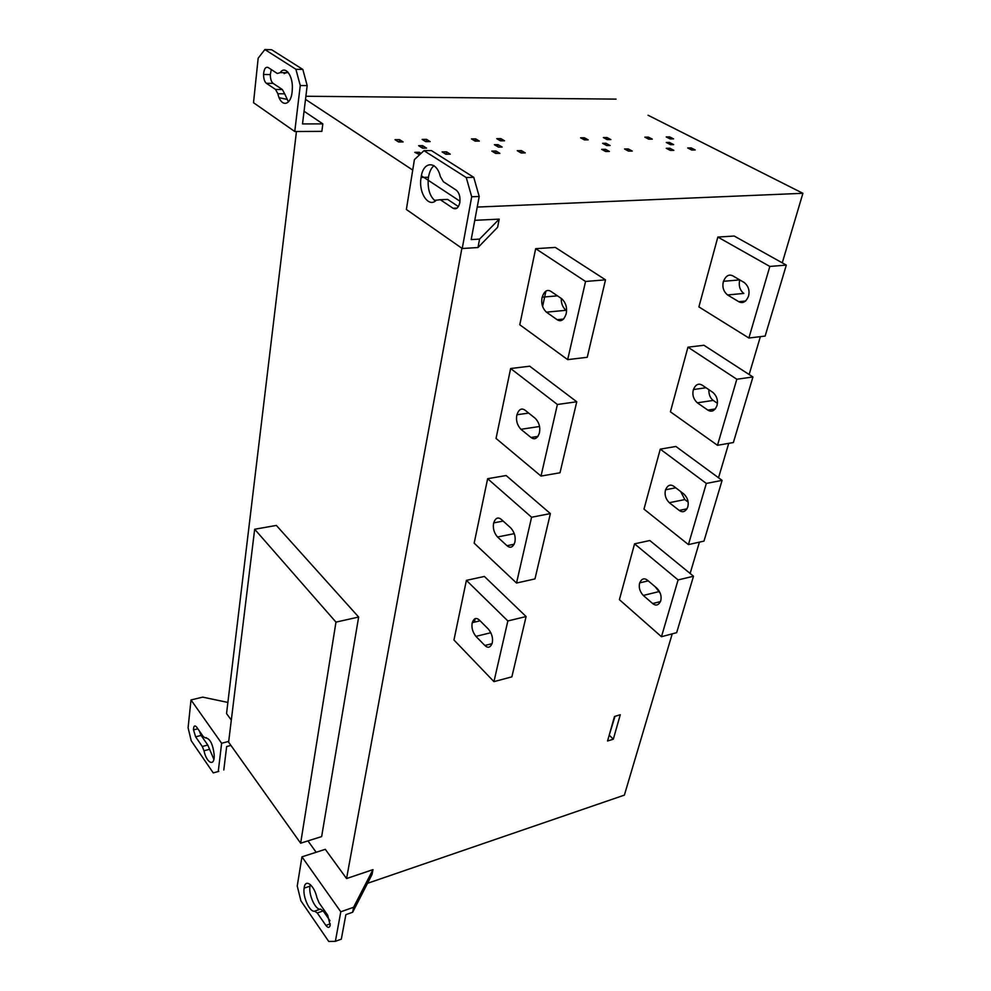 <?xml version="1.0" encoding="UTF-8"?>
<svg xmlns="http://www.w3.org/2000/svg" width="991" height="991" viewBox="0 0 991 991"><rect width="100%" height="100%" fill="white"/><g stroke="black" fill="none" stroke-linecap="round" stroke-linejoin="round"><path stroke-width="1.49" d="M648.399 137.117L652.276 139.136L648.733 139.174L644.856 137.154L648.399 137.117L648.003 138.79M669.656 136.894L673.558 138.889L670.102 138.926L666.2 136.931L669.656 136.894L669.259 138.505M691.198 147.919L695.211 149.975L691.73 150.037L687.717 147.969L691.198 147.919L690.777 149.542M669.42 142.431L673.645 144.612L670.511 144.661L666.299 142.481L669.42 142.431L669.061 143.906M669.829 148.266L673.83 150.347L670.288 150.409L666.286 148.316L669.829 148.266L669.408 149.951M584.356 137.761L588.171 139.842L584.393 139.892L580.59 137.799L584.356 137.761L583.947 139.644M607.025 137.538L610.865 139.595L607.186 139.632L603.346 137.576L607.025 137.538L606.628 139.335M605.922 143.261L610.084 145.516L606.74 145.566L602.59 143.311L605.922 143.261L605.551 144.921M628.257 148.923L632.221 151.053L628.517 151.115L624.553 148.984L628.257 148.923L627.836 150.756M605.451 149.294L609.403 151.45L605.612 151.512L601.673 149.356L605.451 149.294L605.03 151.189M475.655 138.864L479.334 141.069L475.135 141.106L471.456 138.901L475.655 138.864L475.246 141.106M500.814 138.604L504.53 140.784L500.443 140.833L496.739 138.653L500.814 138.604L500.405 140.796M521.39 150.632L525.242 152.887L521.105 152.961L517.265 150.706L521.39 150.632L520.956 152.862M498.114 144.661L502.14 147.04L498.423 147.089L494.398 144.711L498.114 144.661L497.73 146.693M496.033 151.041L499.848 153.32L495.624 153.394L491.821 151.115L496.033 151.041L495.587 153.37M446.532 151.834L450.273 154.175L445.851 154.249L442.11 151.908L446.532 151.834L446.123 154.249M426.539 139.359L430.144 141.614L425.758 141.663L422.154 139.409L426.539 139.359L426.155 141.663M399.546 139.632L403.114 141.924L398.605 141.973L395.037 139.681L399.546 139.632L399.175 141.961M422.612 145.64L426.526 148.117L422.525 148.167L418.636 145.702L422.612 145.64L422.24 147.981M419.676 154.695L414.783 152.341L419.304 152.28L418.908 154.707M419.304 152.28L421.064 153.394M763.293 173.326L802.908 193.295L782.271 262.85L802.908 193.295L763.293 173.326L802.908 193.295L782.271 262.85L802.908 193.295L648.052 115.229M475.172 618.607L474.404 622.162M202.288 746.483L195.623 736.833L193.518 729.896C193.579 725.87 194.632 724.941 196.676 727.121L203.378 736.734L205.447 737.874C210.018 738.345 212.941 744.105 214.217 755.13C214.663 767.492 206.45 762.859 203.997 750.782L202.288 746.483L207.776 745.034L213.858 759.329M199.29 730.875L201.086 735.421L207.776 745.034M218.763 771.394L213.251 772.906L218.763 771.394M227.88 702.433L202.709 697.131L191.003 699.956L188.092 727.778L191.226 740.76L213.251 772.906M230.915 745.405L226.654 746.545L223.805 769.982M218.255 771.506L221.625 743.275L228.698 741.404M191.003 699.956L221.625 743.275M254.675 529.244L335.974 622.113L300.645 843.205L228.611 742.172L254.675 529.244L276.353 525.428L358.643 617.046L335.974 622.113M300.645 843.205L321.641 836.577L358.643 617.046M277.876 93.749L275.548 89.438L266.356 83.294C264.56 81.819 263.618 78.871 263.544 74.461C263.99 68.998 265.501 66.67 268.078 67.45L277.331 73.495L280.255 72.616C285.074 64.972 293.398 75.799 292.283 89.425C291.788 106.235 280.874 107.945 277.876 93.749L284.677 93.823L288.431 101.887M271.299 69.556L270.308 74.585C270.382 78.983 271.311 81.919 273.12 83.38L282.348 89.524L284.677 93.823M287.774 71.885L284.157 73.619M322.831 123.875L321.864 131.357L294.761 131.518L253.51 102.705L258.168 58.184L264.87 49.55L271.67 49.748L302.825 69.42L307.185 85.598L302.515 123.925L322.831 123.875L304.064 111.252M286.622 99.286L279.115 97.713M294.761 131.518L300.261 85.511L295.9 69.271L264.87 49.55M295.9 69.271L302.825 69.42M300.261 85.511L307.185 85.598M744.229 282.534C748.502 286.102 749.914 290.673 748.49 296.272C745.975 301.995 742.742 303.803 738.766 301.698L727.567 294.959C723.492 291.503 722.08 287.08 723.356 281.667C725.697 275.808 728.88 273.888 732.919 275.907L744.229 282.534M723.442 281.32L739.72 279.896C738.506 285.829 739.881 290.338 743.832 293.423L727.567 294.959M748.886 338.018L769.834 266.443L786.309 265.105L765.139 336.073L748.886 338.018L698.89 306.9L717.843 237.072L734.207 236.031L786.309 265.105M769.834 266.443L717.843 237.072M712.888 392.399C716.914 396.115 718.264 400.575 716.939 405.765C714.598 410.968 711.575 412.417 707.847 410.101L697.317 402.817C693.465 399.212 692.127 394.889 693.304 389.872C695.484 384.52 698.469 382.96 702.26 385.202L712.888 392.399M708.862 389.674C708.763 394.567 710.213 398.147 713.21 400.426L717.373 403.263M717.484 445.306L736.821 379.243L752.937 376.976L733.377 442.531L717.484 445.306L670.412 411.81L687.952 347.184L703.932 345.264L752.937 376.976M736.821 379.243L687.952 347.184M683.901 494.026C687.717 497.878 688.993 502.214 687.754 507.045C685.574 511.79 682.737 512.917 679.231 510.427L669.284 502.697C665.655 498.956 664.379 494.757 665.469 490.087C667.5 485.181 670.3 483.942 673.868 486.358L683.901 494.026M680.743 491.61L684.831 499.588L688.088 502.09M688.435 544.592L706.335 483.435L722.092 480.375L703.969 541.111L688.435 544.592L643.977 509.126L660.266 449.146L675.887 446.47L722.092 480.375M706.335 483.435L660.266 449.146M655.262 586.833L660.254 593.262M643.27 595.442C639.814 591.615 638.6 587.527 639.616 583.154C641.511 578.657 644.15 577.691 647.532 580.255L657.008 588.307C660.625 592.271 661.839 596.495 660.675 601.004C658.643 605.328 655.968 606.17 652.66 603.544L643.27 595.442L658.458 591.726M661.468 636.73L678.092 579.933L693.502 576.229L676.667 632.654L661.468 636.73L619.4 599.666L634.562 543.836L649.823 540.529L693.502 576.229M678.092 579.933L634.562 543.836M475.915 636.371C472.608 632.109 471.369 627.637 472.187 622.967C473.822 618.186 476.237 617.244 479.446 620.143L488.464 629.186C491.932 633.608 493.184 638.229 492.23 643.048C490.446 647.631 487.993 648.448 484.859 645.475L475.915 636.371L490.855 632.716M493.952 681.647L507.85 620.948L526.097 616.551L511.876 676.841L493.952 681.647L453.952 639.988L466.402 580.354L484.388 576.452L526.097 616.551M507.85 620.948L466.402 580.354M510.91 528.054C514.564 532.365 515.877 537.11 514.849 542.312C512.954 547.379 510.328 548.506 506.996 545.707L497.519 536.998C494.026 532.848 492.725 528.253 493.605 523.223C495.364 517.971 497.94 516.707 501.335 519.445L510.91 528.054M516.522 583.042L531.585 517.24L550.377 513.598L534.967 578.917L516.522 583.042L474.169 543.167L487.634 478.703L506.141 475.531L550.377 513.598M531.585 517.24L487.634 478.703M535.251 418.313C539.141 422.463 540.529 427.356 539.414 432.98C537.37 438.592 534.558 440.103 531.003 437.477L520.932 429.301C517.228 425.288 515.853 420.556 516.819 415.118C518.714 409.333 521.464 407.71 525.081 410.224L535.251 418.313M541.012 476.076L557.4 404.489L576.75 401.764L560.002 472.769L541.012 476.076L496.045 438.431L510.638 368.516L529.714 366.212L576.75 401.764M557.4 404.489L510.638 368.516M561.773 298.786C565.898 302.75 567.36 307.792 566.158 313.899C563.953 320.143 560.943 322.075 557.128 319.697L546.4 312.165C542.461 308.325 541.012 303.457 542.065 297.56C544.109 291.181 547.057 289.112 550.922 291.379L561.773 298.786M561.315 298.477C561.055 303.234 562.603 307.173 565.948 310.307L546.4 312.165M567.67 359.634L585.557 281.469L605.513 279.834L587.242 357.293L567.67 359.634L519.779 324.763L535.673 248.667L555.332 247.416L605.513 279.834M585.557 281.469L535.673 248.667M545.917 291.057L542.61 306.43M609.069 735.644L614.99 716.344M613.318 739.199L607.557 740.995L614.482 716.493L620.279 714.746L613.318 739.199L609.576 735.495M456.294 190.161C459.316 192.811 460.481 197.011 459.799 202.734C458.449 207.912 456.219 209.745 453.085 208.271L440.289 199.699L436.251 200.207C428.905 208.234 418.152 193.059 421.113 177.463C423.058 160.703 436.82 160.74 440.314 176.497L443.386 181.737L456.294 190.161M434.07 165.683C431.407 167.603 429.524 171.468 428.434 177.265C427.294 188.327 429.599 196.255 435.322 201.037M440.289 199.699L447.659 199.426L458.399 206.562M466.253 177.538L473.76 177.327L431.358 150.558L423.975 150.669L414.424 159.588L406.372 209.485L462.227 248.506L471.704 196.763L466.253 177.538L423.975 150.669M473.76 177.327L479.198 196.478L471.704 196.763M477.984 247.539L479.57 239.104L499.204 219.135L497.618 227.273L477.984 247.539L462.227 248.506M436.263 200.194L434.318 200.269M479.198 196.478L471.196 239.587L479.57 239.104M474.776 220.324L499.204 219.135M624.38 795.116L672.22 633.844L624.38 795.116L672.22 633.844L624.38 795.116L367.512 883.315M690.132 573.467L699.423 542.127L690.132 573.467M718.525 477.761L728.732 443.349L718.525 477.761M749.146 374.524L760.382 336.643L749.146 374.524M314.605 911.15C309.91 912.562 302.515 896.905 304.138 888.134C305.117 877.877 314.345 885.31 316.922 897.66L319.04 902.764L327.687 915.176L330.189 925.359C329.384 928.01 327.934 928.034 325.878 925.421L317.281 912.971L314.605 911.15L320.489 909.106L323.165 910.915L329.966 920.701M310.332 884.542L309.997 886.165C308.337 894.923 315.757 910.531 320.489 909.106M352.66 912.24L345.871 914.643L341.313 939.171L335.379 941.326L340.793 911.782L353.589 907.273L372.975 869.627L372.034 874.508L352.66 912.24L353.589 907.273M461.88 248.258L346.565 878.559L325.296 849.324L301.945 856.843L297.238 886.028L300.905 900.831L328.727 941.45L335.379 941.326M301.945 856.843L340.793 911.782M346.565 878.559L372.975 869.627M802.908 193.295L477.228 207.069M305.513 99.373L412.739 170.08M421.41 175.791L459.997 201.235M226.543 713.557L296.458 131.506L226.543 713.557L231.312 720.11M316.154 852.272L307.966 840.888M305.897 96.251L616.068 99.112L305.897 96.251M751.413 167.343L658.297 120.394M201.086 735.421L195.623 736.833M209.485 749.32L203.997 750.782M206.277 737.663L205.447 737.874M275.548 89.438L282.348 89.524M287.093 72.739L280.255 72.616M273.12 83.38L266.356 83.294M745.666 301.016L738.766 301.698M715.366 408.936L707.847 410.101M713.21 400.426L697.317 402.817M687.023 508.829L679.231 510.427M684.831 499.588L669.284 502.697M652.66 603.544L660.477 601.599M484.859 645.475L492.056 643.679M514.23 544.22L506.996 545.707M514.279 533.654L497.519 536.998M538.026 436.387L531.003 437.477M539.5 426.514L520.932 429.301M563.631 319.052L557.128 319.697M453.085 208.271L457.086 208.098M323.165 910.915L317.281 912.971M330.325 923.835L325.878 925.421M193.518 729.896L197.841 728.794M263.544 74.461L270.308 74.585M706.013 387.741L693.39 389.55M675.775 487.807L665.543 489.777M648.213 580.85L639.69 582.881M480.102 620.8L472.249 622.67M503.143 521.068L493.679 522.901M528.674 413.086L516.893 414.758M557.438 295.838L542.151 297.176M421.113 177.463L428.434 177.265M304.138 888.134L309.997 886.165"/></g></svg>
